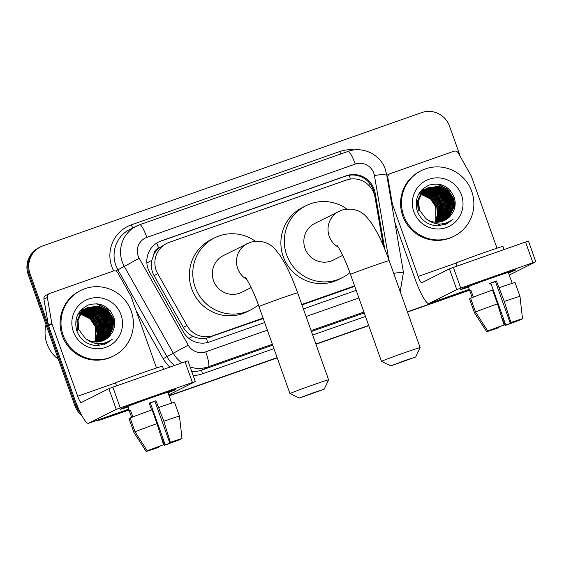 <?xml version="1.0" encoding="UTF-8"?>
<svg xmlns="http://www.w3.org/2000/svg" width="564" height="564" viewBox="0 0 564 564"><rect width="100%" height="100%" fill="white"/><g stroke="black" fill="none" stroke-linecap="round" stroke-linejoin="round"><path stroke-width="0.85" d="M383.323 245.657L375.018 197.301A21.989 21.651 63.3 0 0 346.247 180.078L169.214 242.358A21.989 21.651 63.3 0 0 157.751 273.737L187.015 325.576A21.989 21.651 63.3 0 0 213.227 335.608L263.071 318.075M153.831 254.576A21.989 21.651 -116.7 0 1 158.963 248.033L158.604 248.16A7.332 7.219 63.3 0 0 153.831 254.576L151.829 260.286C150.708 265.672 151.448 270.776 154.057 275.592L183.321 327.43C185.598 331.343 188.771 334.283 192.853 336.25C197.181 338.315 201.679 338.978 206.339 338.231L263.233 318.533M301.944 304.912L354.756 286.336M166.711 243.422L158.963 248.033M301.782 304.454L354.594 285.877M384.775 249.14L375.138 192.98A21.989 21.651 63.3 0 0 346.366 175.749L161.142 240.913A21.989 21.651 63.3 0 0 149.679 272.292L183.335 331.907A21.989 21.651 63.3 0 0 209.547 341.939L264.664 322.552M158.188 242.21A21.989 21.651 -116.7 0 1 160.232 241.371L345.457 176.208A21.989 21.651 -116.7 0 1 374.228 193.431L374.496 194.989M78.551 408.745A21.989 21.651 -116.7 0 1 76.718 404.839L30.019 273.695A21.989 21.651 -116.7 0 1 43.075 245.798L421.703 112.596A21.989 21.651 -116.7 0 1 449.508 126.117L460.464 156.884M128.959 409.76L104.523 418.354A21.989 21.651 -116.7 0 1 99.412 419.475M469.452 289.974L407.391 311.807M368.68 325.428L315.868 344.005M277.15 357.625L169.059 395.653M81.9 415.619A21.989 21.651 -116.7 0 1 74.899 405.749L28.2 274.605L29.109 274.153A21.989 21.651 -116.7 0 1 39.663 247.321A21.989 21.651 -116.7 0 0 29.109 274.153L75.809 405.29L29.109 274.153L30.019 273.695M129.05 410L103.614 418.812A21.989 21.651 -116.7 0 1 97.995 419.976A21.989 21.651 -116.7 0 0 103.614 418.812L129.008 409.88L104.523 418.354M80.61 413.13A21.989 21.651 -116.7 0 1 75.809 405.29A21.989 21.651 -116.7 0 0 80.61 413.13M469.495 290.093L407.434 311.927L469.495 290.093M368.722 325.548L315.911 344.125L368.722 325.548M277.199 357.745L169.101 395.773L277.199 357.745M303.376 308.931L356.187 290.354M28.2 274.605A21.989 21.651 -116.7 0 1 38.754 247.779L40.573 246.863M469.537 290.213L407.476 312.047M368.764 325.668L315.953 344.244M277.241 357.865L169.144 395.893M102.697 419.271A21.989 21.651 -116.7 0 1 96.613 420.455M492.894 277.375A29.314 0.634 -19.6 0 1 515.933 269.818A29.314 0.634 -19.6 0 1 508.509 272.948A29.314 0.634 -19.6 0 0 515.961 269.832A29.314 0.634 -19.6 0 0 492.894 277.375A29.314 0.634 -19.6 0 0 460.739 289.466A29.314 0.634 -19.6 0 0 468.465 287.21A29.314 0.634 -19.6 0 1 460.725 289.494A29.314 0.634 -19.6 0 1 492.894 277.375M391.698 203.949L392.304 203.646L387.849 177.688A3.666 3.61 63.3 0 1 390.182 173.656L453.858 151.258A3.666 3.61 63.3 0 1 458.229 152.929L471.194 175.89A3.666 3.61 63.3 0 1 471.455 176.469L496.997 248.202M394.828 222.195L414.751 278.151A29.314 5.048 -109.4 0 0 429.028 303.517A29.314 5.048 -109.4 0 0 429.134 303.474L456.755 289.579L449.388 268.873L421.759 282.761A7.332 1.262 70.6 0 1 421.731 282.776A7.332 1.262 70.6 0 1 418.164 276.43L392.466 204.26L391.804 204.591M509.278 275.098L535.8 261.759L532.917 262.704L525.542 241.998L528.426 241.054L535.8 261.759M449.388 268.873L453.357 267.392L460.732 288.098L532.917 262.704M460.732 288.098L456.755 289.579M453.357 267.392L525.542 241.998M392.304 203.646A3.666 3.61 63.3 0 0 392.466 204.26M489.707 283.509L495.425 281.499L510.173 322.911L522.511 318.822A19.056 0.416 -19.6 0 0 510.871 322.566L504.308 301.451L496.468 280.978A21.256 0.465 -19.6 0 0 493.112 282.148A21.256 0.465 -19.6 0 0 489.658 283.368L489.975 284.242A21.256 0.465 -19.6 0 1 489.968 284.242L491.018 283.713L505.767 325.125L521.355 319.224M489.926 284.108L491.018 283.713M472.167 297.602L468.324 286.794A21.256 0.465 -19.6 0 1 491.639 278.003A21.256 0.465 -19.6 0 1 508.361 272.532L512.211 283.339M470.989 290.516L469.798 290.932A21.256 0.465 -19.6 0 1 470.933 290.361L473.344 297.136M457.059 266.088L456.022 263.176A24.915 0.543 -19.6 0 1 483.362 252.869A24.915 0.543 -19.6 0 1 502.968 246.454L504.068 249.549M470.686 298.391L469.495 298.807A24.181 0.529 -19.6 0 1 469.495 298.821A24.181 0.529 -19.6 0 1 469.495 298.807L474.409 312.611L486.619 331.618L490.75 329.989M470.63 298.236A24.181 0.529 -19.6 0 1 492.576 290.044L497.497 303.848L504.061 324.956L491.942 329.573L487.754 331.047L475.544 312.04L470.63 298.236M482.784 325.654L474.409 312.625A24.181 0.529 -19.6 0 1 474.409 312.611M475.544 312.04A24.181 0.529 -19.6 0 1 497.497 303.848M501.368 316.305L505.069 325.477L505.767 325.125M521.369 319.393A19.056 0.416 -19.6 0 1 505.069 325.477M498.759 326.979L498.957 327.522L498.259 327.874A19.056 0.416 -19.6 0 1 486.619 331.618M487.754 331.047A19.056 0.416 -19.6 0 1 504.061 324.956M498.957 327.522L490.807 330.144M499.387 287.647A24.181 0.529 -19.6 0 1 515.059 282.592L519.973 296.396A24.181 0.529 -19.6 0 1 519.973 296.403A24.181 0.529 -19.6 0 1 519.973 296.41L522.511 318.822M504.308 301.451A24.181 0.529 -19.6 0 1 519.973 296.396M510.173 322.911L510.871 322.566M495.425 281.499L496.468 280.978M403.627 215.392A36.646 36.089 -116.7 0 1 421.216 170.673A36.646 36.089 -116.7 0 1 471.73 191.436A36.646 36.089 -116.7 0 1 454.14 236.147A36.646 36.089 -116.7 0 1 403.627 215.392M454.14 236.147L453.23 236.605A36.646 36.089 -116.7 0 1 402.717 215.85A36.646 36.089 -116.7 0 1 420.307 171.132L421.216 170.673M437.904 225.889L447.167 223.591L453.026 219.269C443.748 225.783 434.689 225.565 425.869 218.599A18.323 18.041 -116.7 0 0 451.256 214.799C455.077 209.618 456.107 203.921 454.344 197.703C449.409 186.317 441.034 182.116 429.204 185.091C418.382 190.272 414.371 198.817 417.163 210.732C420.857 220.235 427.773 225.29 437.904 225.889M461.514 195.024A25.648 25.26 -116.7 0 1 446.279 227.567A25.648 25.26 -116.7 0 1 413.842 211.796A25.648 25.26 -116.7 0 1 429.077 179.253A25.648 25.26 -116.7 0 1 461.514 195.024M444.157 220.644L449.226 216.513L453.301 207.954L452.603 198.479L447.344 190.604L438.961 186.43L427.801 187.875M444.298 220.58L449.508 216.372L453.583 207.813L452.892 198.338L447.633 190.463L439.243 186.289L427.942 187.798L422.408 192.183L418.523 200.643L419.412 210.027L425.869 218.599M443.579 220.898L448.084 217.084L452.166 208.525L451.468 199.05L446.209 191.175L437.826 187.001L427.237 188.172L421.273 192.754L417.388 201.214L418.269 210.598M443.72 220.834L448.373 216.943L452.448 208.384L451.75 198.909L446.491 191.034L438.108 186.86L427.378 188.094M442.987 221.13L446.949 217.655L451.024 209.096L450.333 199.621L445.074 191.746L436.684 187.579L426.687 188.496M443.135 221.074L447.231 217.514L451.313 208.955L450.615 199.48L445.356 191.605L436.973 187.431L426.828 188.411M442.38 221.342L445.814 218.226L449.889 209.667L449.191 200.192L443.939 192.317L435.549 188.15L426.151 188.841M442.536 221.292L446.096 218.085L450.178 209.526L449.48 200.051L444.221 192.176L435.831 188.002L426.285 188.75M441.774 221.532L444.679 218.797L448.754 210.245L448.056 200.763L442.796 192.888L434.414 188.721L425.623 189.201M441.922 221.49L444.961 218.656L449.036 210.097L448.338 200.622L443.085 192.747L434.696 188.573L425.749 189.109M441.436 221.13L443.537 219.368L447.619 210.816L446.921 201.334L441.661 193.459L433.279 189.292L425.101 189.589M441.302 221.666L443.826 219.227L447.901 210.668L447.203 201.193L441.943 193.318L433.561 189.151L425.235 189.49M440.512 221.849L442.402 219.939L446.476 211.387L445.786 201.905L440.526 194.037L432.137 189.864L424.593 189.998M440.674 221.814L442.684 219.798L446.766 211.239L446.068 201.764L440.808 193.889L432.426 189.723L424.72 189.892M439.871 221.976L441.267 220.51L445.341 211.958L444.644 202.476L439.384 194.608L431.002 190.435L424.1 190.428M440.033 221.948L441.549 220.369L445.623 211.817L444.933 202.335L439.673 194.46L431.284 190.294L424.22 190.322M439.215 222.082L444.206 212.529L443.508 203.047L438.249 195.179L429.867 191.006L423.613 190.886M439.377 222.054L440.413 220.94L444.488 212.388L443.79 202.906L438.538 195.031L430.149 190.865L423.733 190.766M438.545 222.16L443.071 213.1L442.373 203.625L437.114 195.75L428.725 191.577L423.141 191.365M438.714 222.145L443.353 212.959L442.655 203.477L437.396 195.609L429.014 191.436L423.261 191.238M437.861 222.216L441.936 213.664L441.238 204.196L435.979 196.321L427.59 192.148L422.683 191.866M438.038 222.202L442.218 213.53L441.52 204.048L436.261 196.18L427.872 192.007L422.796 191.739M437.171 222.244L440.865 213.862L440.096 204.767L434.837 196.892L426.454 192.719L422.239 192.394M437.347 222.237L441.133 213.812L440.385 204.619L435.126 196.751L426.736 192.578L422.344 192.261M436.465 222.244L439.786 214.066L438.961 205.338L433.702 197.463L425.319 193.29L421.801 192.951M436.642 222.251L440.054 214.017L439.243 205.197L433.984 197.322L425.601 193.149L421.914 192.81M435.746 222.223L438.693 214.257L437.826 205.909L432.567 198.034L424.177 193.861L421.386 193.537M435.923 222.23L438.968 214.207L438.108 205.768L432.849 197.893L424.466 193.72L421.491 193.381M435.006 222.16L437.601 214.44L436.684 206.48L431.432 198.606L423.042 194.439L420.984 194.15M435.189 222.181L437.875 214.398L436.973 206.339L431.714 198.465L423.324 194.291L421.082 193.995M427.942 187.798L422.126 192.324L418.241 200.784L419.123 210.168M427.096 188.242L426.666 188.446M426.539 188.559L425.383 189.088M425.961 188.813L425.524 189.018M426.68 188.475L426.243 188.665M426.003 188.898L425.552 189.067M425.404 189.13L424.967 189.314M424.819 189.384L424.389 189.589M426.137 188.806L425.686 188.982M425.545 189.046L425.108 189.236M424.96 189.307L418.389 194.672M425.467 189.257L425.016 189.412M424.861 189.469L424.417 189.638M424.269 189.701L423.832 189.892M423.684 189.955L423.254 190.16M425.601 189.159L425.15 189.321M424.995 189.377L424.551 189.553M424.403 189.617L423.966 189.814M423.825 189.878L423.395 190.089M425.08 189.539L424.614 189.68M424.466 189.737L424.008 189.892M423.86 189.948L423.416 190.131M423.268 190.188L422.831 190.385M422.69 190.449L422.26 190.66M424.565 189.934L424.093 190.061M423.938 190.11L423.479 190.251M423.324 190.308L422.873 190.47M422.725 190.526L422.281 190.702M422.133 190.759L421.696 190.956M421.548 191.02L421.118 191.231M420.624 194.749A18.323 18.041 -116.7 0 1 435.831 206.91L430.579 199.036L422.189 194.862L420.695 194.629M435.831 206.91L435.838 220.637M432.419 196.427L437.854 203.463M444.728 220.376L451.256 214.799M437.749 225.889L439.053 224M440.413 221.448L440.851 220.404M441.027 219.939L441.654 217.944M441.887 216.992L442.402 212.318M442.232 209.42L441.154 204.788L435.415 195.849M433.23 194.009L429.303 191.704M428.436 191.33L426.539 190.66M426.081 190.526L425.037 190.272M424.777 190.216L424.424 190.138M423.578 189.998L421.886 189.8M438.439 225.868L439.821 224.007M441.549 220.876L441.986 219.833M442.169 219.368L442.789 217.373M443.022 216.421L443.537 211.747M443.367 208.849L442.289 204.217L436.557 195.278M434.372 193.438L430.438 191.133M429.571 190.759L427.674 190.089M427.216 189.955L426.172 189.694M425.912 189.638L425.334 189.525M424.741 189.426L422.499 189.201M446.78 207.136L445.701 202.504L439.962 193.558M437.777 191.725L433.85 189.412M447.915 206.558L446.836 201.933L441.104 192.987M449.05 205.987L447.978 201.362L442.239 192.416M450.192 205.416L449.113 200.791L443.374 191.845M451.327 204.845L450.248 200.22L444.51 191.274M452.462 204.274L451.39 199.649L445.652 190.702M443.466 188.869L439.532 186.557M453.604 203.703L452.525 199.071L446.787 190.131M444.883 224.578L447.604 222.47M454.894 206.657L453.66 198.5L447.619 189.271L437.939 184.076M445.475 224.352L448.57 222.054M446.061 224.105L449.698 221.49M442.232 211.105L441.013 204.859L434.083 194.862M443.367 210.534L442.148 204.288L435.225 194.291M453.597 205.388L452.384 199.148L445.454 189.144M444.806 224.606L447.492 222.512M454.711 207.552L453.519 198.577L447.224 189.116L437.178 184.005M445.398 224.38L448.443 222.11M450.988 191.33L450.382 190.597M445.99 224.134L449.543 221.574M447.048 223.647L453.026 219.269M405.319 360.389L390.852 365.846L415.703 356.998L405.319 360.389M390.852 365.846L381.497 361.411A20.523 0.444 -19.6 0 1 381.49 361.397A20.523 0.444 -19.6 0 1 404 352.916A20.523 0.444 -19.6 0 1 420.152 347.635A20.523 0.444 -19.6 0 1 420.145 347.643L389.181 260.667A20.523 0.444 160.4 0 0 373.03 265.947A20.523 0.444 160.4 0 0 350.519 274.435L381.49 361.397M389.181 260.667C385.233 249.591 381.038 239.89 376.604 231.55L371.472 223.02L366.487 216.851C360.156 209.907 351.873 207.672 341.629 210.139L314.888 223.386A20.523 20.205 63.3 0 0 305.039 248.428A20.523 20.205 63.3 0 0 333.324 260.053L342.665 255.351M349.884 272.666A40.305 39.691 -116.7 0 1 342.214 277.728A40.305 39.691 -116.7 0 1 286.653 254.893A40.305 39.691 -116.7 0 1 306.005 205.705A40.305 39.691 -116.7 0 1 346.825 208.997M342.214 277.728L338.802 279.441A40.305 39.691 -116.7 0 1 283.241 256.606A40.305 39.691 -116.7 0 1 302.593 207.418L306.005 205.705M313.796 392.586L299.329 398.05L324.18 389.202L313.796 392.586M299.329 398.05L289.974 393.609A20.523 0.444 -19.6 0 1 289.959 393.601A20.523 0.444 -19.6 0 1 312.477 385.113A20.523 0.444 -19.6 0 1 328.622 379.833A20.523 0.444 -19.6 0 1 328.622 379.84L324.18 389.202M245.481 277.594C246.743 278.51 254.35 292.815 258.996 306.633A20.523 0.444 160.4 0 1 281.507 298.144A20.523 0.444 160.4 0 1 297.658 292.864C293.703 281.796 289.515 272.088 285.074 263.748L279.948 255.217L274.964 249.048C268.633 242.104 260.349 239.869 250.099 242.344L223.365 255.584A20.523 20.205 63.3 0 0 213.516 280.625A20.523 20.205 63.3 0 0 241.801 292.251L251.142 287.555M258.354 304.863A40.305 39.691 -116.7 0 1 250.691 309.925A40.305 39.691 -116.7 0 1 195.13 287.09A40.305 39.691 -116.7 0 1 214.482 237.902A40.305 39.691 -116.7 0 1 255.302 241.202M250.691 309.925L247.279 311.645A40.305 39.691 -116.7 0 1 191.718 288.81A40.305 39.691 -116.7 0 1 211.07 239.622L214.482 237.902M152.4 397.162A29.314 0.634 -19.6 0 1 175.439 389.597A29.314 0.634 -19.6 0 1 168.023 392.734A29.314 0.634 -19.6 0 0 175.467 389.618A29.314 0.634 -19.6 0 0 152.4 397.162A29.314 0.634 -19.6 0 0 120.245 409.252A29.314 0.634 -19.6 0 0 127.979 406.989A29.314 0.634 -19.6 0 1 120.238 409.281A29.314 0.634 -19.6 0 1 152.4 397.162M51.81 323.426A3.666 3.61 63.3 0 0 51.973 324.046L48.56 325.759A3.666 3.61 -116.7 0 1 48.398 325.146L51.81 323.426L47.355 297.475A3.666 3.61 63.3 0 1 49.695 293.442L113.364 271.037A3.666 3.61 63.3 0 1 117.735 272.715L130.7 295.677A3.666 3.61 63.3 0 1 130.968 296.255L156.51 367.989M48.56 325.759L74.258 397.93A29.314 5.048 -109.4 0 0 88.534 423.303A29.314 5.048 -109.4 0 0 88.64 423.254L116.269 409.365L108.894 388.659L81.265 402.548A7.332 1.262 70.6 0 1 81.237 402.562A7.332 1.262 70.6 0 1 77.67 396.217L51.973 324.046M48.398 325.146L43.943 299.188A3.666 3.61 -116.7 0 1 45.867 295.332L49.272 293.618M168.784 394.885L195.306 381.546L192.423 382.491L185.048 361.778L187.932 360.84L195.306 381.546M108.894 388.659L112.863 387.172L120.238 407.885L192.423 382.491M120.238 407.885L116.269 409.365M112.863 387.172L185.048 361.778M149.213 403.288L154.931 401.286L169.679 442.698L182.017 438.609A19.056 0.416 -19.6 0 0 170.377 442.345L163.814 421.237L155.981 400.757A21.256 0.465 -19.6 0 0 152.625 401.935A21.256 0.465 -19.6 0 0 149.171 403.154L151.603 410L149.481 404.028L150.532 403.5L165.273 444.911L180.861 439.011M149.432 403.894L150.532 403.5M131.68 417.388L127.831 406.581A21.256 0.465 -19.6 0 1 151.145 397.789A21.256 0.465 -19.6 0 1 167.875 392.318L171.717 403.126M130.495 410.303L129.304 410.719A21.256 0.465 -19.6 0 1 130.439 410.148L132.85 416.916M116.565 385.875L115.528 382.956A24.915 0.543 -19.6 0 1 142.868 372.656A24.915 0.543 -19.6 0 1 162.474 366.24L163.574 369.335M129.008 418.615A24.181 0.529 -19.6 0 1 129.001 418.608A24.181 0.529 -19.6 0 1 129.001 418.594L133.915 432.412A24.181 0.529 -19.6 0 1 133.915 432.398L146.125 451.404L150.264 449.776M130.192 418.171L129.001 418.594L133.915 432.412L142.29 445.44M130.136 418.023A24.181 0.529 -19.6 0 1 152.09 409.824L157.003 423.627L163.567 444.742L151.455 449.36L147.267 450.833L135.057 431.827L130.136 418.023M135.057 431.827A24.181 0.529 -19.6 0 1 157.003 423.627M160.881 436.092L164.575 445.264L165.273 444.911M180.882 439.18A19.056 0.416 -19.6 0 1 164.575 445.264M158.272 446.759L158.463 447.308L157.765 447.661A19.056 0.416 -19.6 0 1 146.125 451.404M147.267 450.833A19.056 0.416 -19.6 0 1 163.567 444.742M158.463 447.308L150.313 449.931M158.9 407.427A24.181 0.529 -19.6 0 1 174.565 402.379L179.479 416.183A24.181 0.529 -19.6 0 1 179.479 416.19A24.181 0.529 -19.6 0 1 179.479 416.197L182.017 438.609M163.814 421.237A24.181 0.529 -19.6 0 1 179.479 416.183L180.614 426.172M169.679 442.698L170.377 442.345M154.931 401.286L155.981 400.757M58.353 359.296A32.98 32.479 -116.7 0 1 46.988 343.807A32.98 32.479 -116.7 0 1 46.022 324.66M63.14 335.178A36.646 36.089 -116.7 0 1 80.73 290.46A36.646 36.089 -116.7 0 1 131.236 311.215A36.646 36.089 -116.7 0 1 113.646 355.933A36.646 36.089 -116.7 0 1 63.14 335.178M113.646 355.933L112.737 356.392A36.646 36.089 -116.7 0 1 62.23 335.629A36.646 36.089 -116.7 0 1 79.82 290.918L80.73 290.46M97.417 345.676L106.674 343.37L112.539 339.056C103.254 345.57 94.202 345.351 85.375 338.386A18.323 18.041 -116.7 0 0 110.763 334.586C114.584 329.404 115.613 323.701 113.857 317.49C108.915 306.104 100.54 301.895 88.71 304.877C77.888 310.059 73.877 318.604 76.669 330.518C80.363 340.022 87.279 345.076 97.417 345.676M121.02 314.811A25.648 25.26 -116.7 0 1 105.785 347.353A25.648 25.26 -116.7 0 1 73.348 331.583A25.648 25.26 -116.7 0 1 88.583 299.04A25.648 25.26 -116.7 0 1 121.02 314.811M103.663 340.43L108.732 336.299L112.807 327.74L112.109 318.265L106.857 310.39L98.467 306.217L87.307 307.655M103.811 340.367L109.014 336.151L113.096 327.599L112.398 318.117L107.139 310.249L98.749 306.076L87.448 307.584L81.921 311.97L78.029 320.43L78.918 329.813L85.375 338.386M103.085 340.684L107.597 336.87L111.672 328.311L110.974 318.836L105.715 310.961L97.332 306.788L86.75 307.958L80.779 312.541L76.894 321.001L77.776 330.384M103.233 340.621L107.879 336.722L111.954 328.17L111.263 318.688L106.004 310.82L97.614 306.647L86.884 307.881M102.493 340.917L106.455 337.441L110.537 328.882L109.839 319.407L104.58 311.532L96.197 307.359L86.2 308.282M102.641 340.86L106.744 337.293L110.819 328.741L110.121 319.259L104.862 311.391L96.479 307.218L86.334 308.198M101.894 341.128L105.32 338.012L109.395 329.454L108.704 319.978L103.445 312.103L95.055 307.93L85.657 308.628M102.042 341.079L105.602 337.871L109.684 329.313L108.986 319.837L103.727 311.962L95.344 307.789L85.791 308.536M101.28 341.319L104.185 338.583L108.26 330.025L107.562 320.549L102.31 312.675L93.92 308.501L85.129 308.987M101.435 341.269L104.467 338.442L108.549 329.884L107.851 320.408L102.592 312.534L94.202 308.36L85.263 308.896M100.653 341.488L103.05 339.154L107.125 330.596L106.427 321.12L101.167 313.246L92.785 309.079L84.614 309.375M100.815 341.446L103.332 339.013L107.407 330.455L106.709 320.979L101.457 313.105L93.067 308.931L84.741 309.276M100.025 341.636L101.908 339.725L105.99 331.167L105.292 321.691L100.032 313.817L91.65 309.65L84.106 309.784M100.18 341.601L102.197 339.584L106.272 331.026L105.574 321.55L100.314 313.676L91.932 309.502L84.226 309.678M99.377 341.763L100.773 340.296L104.848 331.745L104.157 322.263L98.897 314.388L90.508 310.221L83.606 310.214M99.539 341.735L101.055 340.155L105.137 331.597L104.439 322.122L99.179 314.247L90.797 310.073L83.733 310.108M98.721 341.869L103.713 332.316L103.015 322.834L97.755 314.966L89.373 310.792L83.127 310.665M98.883 341.84L99.92 340.726L103.995 332.168L103.304 322.693L98.044 314.818L89.655 310.651L83.246 310.553M98.051 341.946L102.578 332.887L101.88 323.405L96.62 315.537L88.238 311.363L82.654 311.145M98.221 341.925L102.859 332.739L102.162 323.264L96.902 315.389L88.52 311.222L82.767 311.025M97.375 342.003L101.442 333.451L100.745 323.976L95.485 316.108L87.096 311.934L82.189 311.652M97.544 341.988L101.724 333.317L101.026 323.835L95.767 315.96L87.385 311.793L82.309 311.518M96.677 342.031L100.371 333.648L99.602 324.554L94.35 316.679L85.961 312.505L81.745 312.181M96.853 342.024L100.639 333.599L99.891 324.406L94.632 316.531L86.243 312.364L81.858 312.04M95.972 342.031L99.292 333.846L98.467 325.125L93.208 317.25L84.826 313.076L81.315 312.731M96.148 342.031L99.56 333.796L98.756 324.977L93.497 317.109L85.108 312.935L81.42 312.59M95.253 342.003L98.207 334.043L97.332 325.696L92.073 317.821L83.691 313.647L80.892 313.316M95.436 342.017L98.474 333.994L97.614 325.548L92.355 317.68L83.973 313.506L80.997 313.168M94.512 341.946L97.114 334.226L96.197 326.267L90.938 318.392L82.548 314.218L80.49 313.936M94.703 341.967L97.389 334.177L96.479 326.119L91.22 318.251L82.837 314.077L80.589 313.774M87.448 307.584L81.632 312.111L77.747 320.571L78.629 329.954M86.602 308.022L86.172 308.226M86.052 308.339L85.608 308.529M85.467 308.593L85.037 308.797M86.186 308.261L85.749 308.452M85.608 308.522L84.889 308.875M85.509 308.677L85.058 308.853M84.91 308.91L77.895 314.458M84.332 309.171L83.895 309.375M85.643 308.593L85.199 308.769M85.051 308.832L84.614 309.023M84.974 309.037L84.522 309.199M84.374 309.248L83.923 309.424M83.775 309.488L82.901 309.869M83.19 309.742L82.76 309.946M85.108 308.945L84.656 309.107M84.508 309.164L84.057 309.34M83.916 309.403L83.479 309.594M84.586 309.326L84.121 309.467M83.973 309.516L83.521 309.678M83.366 309.735L82.922 309.911M82.774 309.974L82.337 310.165M82.196 310.235L81.766 310.44M84.071 309.721L83.606 309.847M83.451 309.897L82.986 310.038M82.837 310.087L82.379 310.249M82.231 310.306L81.787 310.482M81.639 310.545L81.202 310.743M81.061 310.806L80.631 311.018M80.13 314.536A18.323 18.041 -116.7 0 1 95.344 326.697L90.085 318.822L81.695 314.649L80.201 314.416M95.344 326.697L95.344 340.423M91.925 316.214L97.368 323.25M104.234 340.155L110.763 334.586M97.255 345.676L98.559 343.786M99.92 341.227L100.357 340.191M100.54 339.725L101.16 337.73M101.393 336.771L101.908 332.104M101.739 329.207L100.66 324.575L94.928 315.628M92.743 313.796L88.809 311.49M87.942 311.116L86.045 310.447M85.587 310.313L84.544 310.052M83.112 309.784L81.392 309.587M97.953 345.654L99.327 343.793M100.667 341.481L100.942 340.91M101.055 340.656L101.499 339.62M101.675 339.147L102.303 337.159M102.528 336.2L103.043 331.533M102.874 328.636L101.802 324.004L96.063 315.057M93.878 313.224L89.944 310.912M89.077 310.545L87.187 309.876M86.722 309.742L85.679 309.481M85.425 309.424L84.847 309.312M84.226 309.206L82.006 308.98M106.286 326.916L105.207 322.291L99.475 313.344M97.29 311.511L93.356 309.199M107.421 326.344L106.349 321.72L100.611 312.773M108.563 325.773L107.484 321.149L101.746 312.202M109.698 325.202L108.619 320.578L102.881 311.631M110.833 324.631L109.761 319.999L104.023 311.06M111.968 324.06L110.897 319.428L105.158 310.489M102.972 308.649L99.038 306.344M113.11 323.489L112.032 318.857L106.293 309.918M104.389 344.364L107.118 342.249M114.4 326.443L113.167 318.286L107.132 309.058L97.452 303.862M104.982 344.132L108.076 341.833M105.567 343.892L109.204 341.276M101.739 330.892L100.519 324.645L93.596 314.642M102.874 330.314L101.654 324.074L94.731 314.07M113.11 325.174L111.891 318.928L104.96 308.931M104.312 344.392L107.005 342.299M114.217 327.339L113.026 318.357L106.73 308.903L96.684 303.792M104.911 344.167L107.95 341.897M110.502 311.116L109.888 310.383M105.496 343.92L109.049 341.354M106.554 343.434L112.539 339.056M146.866 263.085L151.829 260.286M350.512 179.056A21.989 3.786 -109.4 0 0 349.046 175.284M207.735 342.489A21.989 3.786 -109.4 0 0 206.339 338.231M368.511 185.006A21.989 1.128 -9.7 0 1 370.724 184.71M188.947 338.449L192.853 336.25M158.604 248.16A21.989 3.786 -109.4 0 0 156.679 243.098M209.808 337.328L213.227 335.608M183.321 327.43L187.015 325.576M154.057 275.592L157.751 273.737M345.457 176.208L346.366 175.749M388.885 259.849L374.425 175.566A14.657 14.431 63.3 0 0 355.242 164.089L146.859 237.395A14.657 14.431 63.3 0 0 139.216 258.312L188.242 345.147A14.657 14.431 63.3 0 0 205.719 351.83L267.364 330.144M348.051 151.427A14.657 2.524 70.6 0 1 348.101 151.399A14.657 2.524 70.6 0 1 355.242 164.089M181.897 362.892A29.314 28.87 -116.7 0 1 173.409 353.402L124.383 266.575A29.314 28.87 -116.7 0 1 122.261 261.922A29.314 28.87 -116.7 0 1 136.333 226.15A29.314 28.87 -116.7 0 1 139.675 224.733A14.657 2.524 70.6 0 1 139.724 224.712A14.657 2.524 70.6 0 1 146.859 237.395M374.425 175.566A14.657 0.754 -9.7 0 1 386.594 174.234L385.311 169.327C380.453 154.487 362.652 145.864 348.101 151.399L139.724 224.712L129.854 229.407A29.314 28.87 63.3 0 0 115.782 265.186A29.314 28.87 63.3 0 0 117.904 269.832L139.216 258.312M113.681 270.946A32.98 32.479 -116.7 0 1 131.391 224.824L339.775 151.519A3.666 0.634 -109.4 0 0 340.853 153.951M339.775 151.519A32.98 32.479 -116.7 0 1 354.439 149.946M365.479 316.453L312.675 335.03M273.956 348.651L202.539 373.777A32.98 32.479 -116.7 0 1 193.177 375.568M169.926 367.101A32.98 32.479 -116.7 0 1 163.222 358.725L136.114 310.722M76.718 404.839L74.899 405.749M188.242 345.147L166.93 356.659A29.314 28.87 63.3 0 0 174.53 365.479M115.726 271.037L117.904 269.832L166.93 356.659L163.222 358.725M272.391 344.251L208.356 366.783L201.877 370.04L272.701 345.126M205.719 351.83A14.657 2.524 70.6 0 1 208.356 366.783A29.314 28.87 -116.7 0 1 190.146 367.037M191.781 371.648A29.314 28.87 63.3 0 0 201.877 370.04A3.666 0.634 -109.4 0 0 202.539 373.777M363.914 312.054L311.102 330.631M311.413 331.505L364.224 312.928M306.083 316.524L358.894 297.947M131.391 224.824A3.666 0.634 -109.4 0 0 132.914 227.87M393.693 273.336A14.657 0.754 -9.7 0 1 403.443 272.384L386.594 174.234M374.228 193.431L375.138 192.98M160.232 241.371L161.142 240.913M429.134 303.474L469.234 289.36L429.028 303.517M418.164 276.43L456.128 263.078M387.849 177.688L387.242 177.991M339.063 211.232A20.523 20.205 63.3 0 0 338.287 247.236M247.54 243.429A20.523 20.205 63.3 0 0 246.764 279.434M88.64 423.254L128.747 409.147L88.534 423.303M77.67 396.217L115.634 382.864M47.355 297.475L43.943 299.188M400.186 291.574L403.443 272.384M389.766 173.832L386.784 175.333M474.409 312.625L469.495 298.821M521.108 306.386L519.973 296.403M337.004 245.396C338.273 246.313 345.873 260.617 350.519 274.435M415.703 356.998L420.145 347.643M258.996 306.633L289.959 393.601M297.658 292.864L328.622 379.833"/></g></svg>
